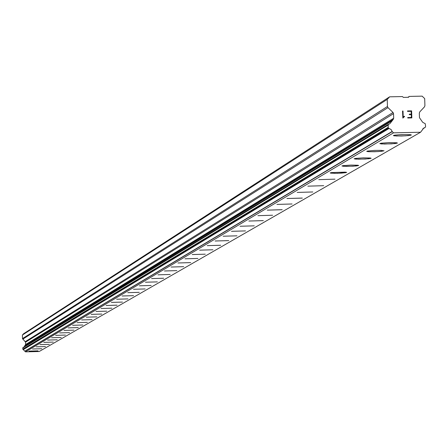 <?xml version="1.0" encoding="UTF-8"?>
<svg xmlns="http://www.w3.org/2000/svg" width="448" height="448" viewBox="0 0 448 448"><rect width="100%" height="100%" fill="white"/><g stroke="black" fill="none" stroke-linecap="round" stroke-linejoin="round"><path stroke-width="0.67" d="M411.348 135.01L408.649 135.582L401.509 136.018L394.038 135.828L393.378 135.542L394.817 135.139L401.251 134.607L409.758 134.624L411.225 134.859L410.777 135.234L405.356 135.834L396.256 135.99L393.372 135.526M397.454 143.046L391.591 143.858L381.388 143.942L379.809 143.567L381.214 143.181L389.441 142.593L396.799 142.778L397.37 143.102L394.895 143.573L384.474 144.038L379.803 143.595M384.059 150.78L381.489 151.323L374.612 151.738L368.295 151.665L366.862 151.446L367.265 151.082L374.293 150.427L381.265 150.366L383.981 150.842L378.319 151.564L369.533 151.715L366.733 151.29M371.14 158.25L365.518 159.023L355.662 159.113L354.122 158.766L355.46 158.402L363.378 157.853L370.496 158.015L371.067 158.312L368.698 158.754L358.635 159.197L354.116 158.788M358.669 165.48L353.158 166.197L343.465 166.286L341.947 165.95L343.252 165.62L351.03 165.082L358.03 165.234L358.602 165.536L356.21 165.973L346.136 166.393L341.947 165.967M346.623 172.441L337.702 173.303L330.82 173.158L330.187 172.922L331.458 172.586L345.128 172.122L346.5 172.318L346.13 172.626L341.225 173.141L334.314 173.32L330.187 172.911M334.981 179.161L318.819 179.659M323.73 185.685L307.832 186.161M312.838 191.968L297.209 192.422M302.243 198.111L286.922 198.509L302.243 198.111M302.299 198.061L286.922 198.52M292.09 203.98L276.954 204.406M282.15 209.731L267.294 210.14L282.15 209.731M282.201 209.686L267.299 210.129M272.614 215.23L257.93 215.678M263.267 220.651L248.853 221.026L263.267 220.651M263.312 220.612L248.853 221.043M254.285 225.842L240.044 226.251M245.521 230.91L231.487 231.314M237.014 235.833L223.182 236.214M228.704 240.638L215.107 240.99L228.704 240.638M228.743 240.604L215.107 241.002M220.668 245.28L207.262 245.633L220.668 245.28M220.707 245.252L207.262 245.644M212.895 249.782L199.634 250.158M205.29 254.178L192.209 254.548M197.893 258.457L184.99 258.81M190.691 262.612L177.957 262.982M183.674 266.666L171.108 267.036M176.842 270.62L164.438 270.984M170.184 274.478L157.937 274.826M163.666 278.247L151.598 278.566L163.666 278.247M163.688 278.225L151.598 278.578M157.36 281.893L145.443 282.212M151.189 285.466L139.39 285.802M145.163 288.949L133.51 289.279M139.278 292.342L127.764 292.667M133.538 295.669L122.158 295.994M127.932 298.906L116.687 299.23M122.455 302.081L111.339 302.394M117.079 305.183L106.114 305.486L117.079 305.183M117.102 305.166L106.114 305.486M111.871 308.19L101.007 308.51M106.753 311.158L96.012 311.461M101.735 314.059L91.129 314.35L101.735 314.059M101.752 314.042L91.129 314.35M96.863 316.87L86.352 317.178M92.075 319.642L81.682 319.939M87.394 322.358L77.106 322.65M82.807 325.002L72.632 325.293M78.299 327.611L68.247 327.886L78.299 327.611M78.316 327.594L68.247 327.886M73.92 330.137L63.958 330.428M69.614 332.629L59.752 332.914M65.397 335.07L55.636 335.35M61.264 337.462L51.598 337.736M57.215 339.802L47.645 340.077M53.239 342.098L43.764 342.373M49.347 344.35L39.967 344.618M45.528 346.562L36.238 346.825M41.782 348.729L32.581 348.992M38.108 350.857L28.991 351.114M420.571 132.238L39.194 351.506L25.514 351.859L24.881 351.26L392.274 131.634L391.054 129.489L388.668 128.246L388.136 127.406L388.282 124.527L389.939 123.631L393.243 119.403L393.686 118.233L393.534 113.618L393.025 112.476L387.974 107.621L387.458 106.478L387.234 99.383L389.631 96.824L402.455 96.555L403.34 97.401L408.486 97.289L409.315 96.41L422.128 96.141L424.687 98.588L424.917 105.678L424.486 106.842L419.754 111.905L419.322 113.07L419.468 117.678L422.654 122.259L425.27 123.726L425.6 126.594L425.124 127.456L423.797 128.033L420.571 132.238L393.529 132.832L392.274 131.634M23.184 347.452L22.764 347.984L22.798 349.143L24.881 351.26M24.242 346.786L24.657 345.901L391.787 120.994M389.631 96.824L23.615 333.738L22.4 335.031L22.501 338.604L25.558 342.188L25.626 344.512L24.657 345.901M411.841 117.914L411.611 110.852L411.841 117.914L407.764 118.003L407.753 117.533L411.359 117.454L411.264 114.626L411.359 117.454L407.747 117.533M411.264 114.626L409.298 114.671L409.287 114.201L411.253 114.156L409.282 114.201M411.253 114.156L411.158 111.328L411.247 114.156M411.158 111.328L407.551 111.406L407.54 110.936L411.611 110.852L407.534 110.936M404.488 116.222L404.505 116.715L404.488 116.222L403.721 116.626L404.488 116.222M404.505 116.715L403.827 117.079L404.505 116.715M403.833 117.079L402.864 118.098L403.827 117.079M402.864 118.098L402.539 111.037L403.01 111.026L403.206 117.174L403.726 116.626L403.206 117.18L403.004 111.026L402.539 111.037M407.904 97.306L409.315 96.41M422.862 128.761L424.771 127.658M422.89 128.733L424.732 127.669M25.514 351.859L393.529 132.832M24.825 351.17L392.157 131.454M23.268 349.658L389.071 128.442M23.066 349.563L388.668 128.246M24.814 345.716L392.095 120.63M22.4 335.031L387.234 99.383M22.926 349.429L388.394 127.982M22.798 349.143L388.136 127.406M22.764 347.984L388.063 125.115M22.876 347.693L388.282 124.527M22.999 347.564L388.517 124.275M25.402 345.1L393.243 119.403M25.626 344.512L393.686 118.233M25.558 342.188L393.534 113.618M25.301 341.611L393.025 112.476M22.758 339.175L387.974 107.621M22.501 338.604L387.458 106.478M422.8 128.828L424.945 127.585M23.089 347.491L388.668 124.152"/></g></svg>

